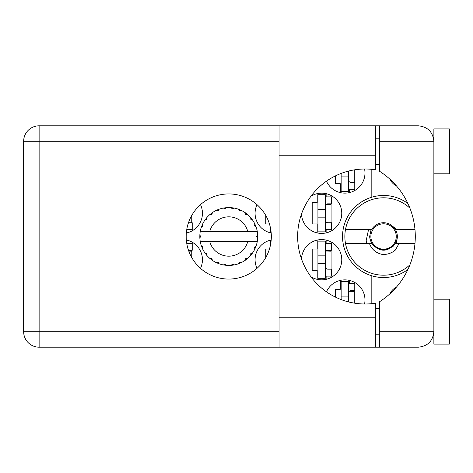 <?xml version="1.0" encoding="UTF-8"?>
<svg xmlns="http://www.w3.org/2000/svg" width="473" height="473" viewBox="0 0 473 473"><rect width="100%" height="100%" fill="white"/><g stroke="black" fill="none" stroke-linecap="round" stroke-linejoin="round"><path stroke-width="0.71" d="M396.469 185.907A14.397 14.397 0 0 1 389.882 179.161M186.332 233A20.126 20.126 0 0 0 200.505 204.661M257.016 204.661A20.126 20.126 0 0 0 271.189 233M301.526 213.944A20.126 20.126 0 0 0 321.971 233.402A20.126 20.126 0 0 0 331.407 195.686A20.126 20.126 0 0 0 310.998 196.2M364.577 303.991A20.126 20.126 0 0 0 326.465 291.811M310.998 276.8A20.126 20.126 0 0 0 341.766 259.718A20.126 20.126 0 0 0 321.971 239.598A20.126 20.126 0 0 0 301.526 259.056M271.189 240A20.126 20.126 0 0 0 257.016 268.339M326.465 181.189A20.126 20.126 0 0 0 364.577 169.009M200.505 268.339A20.126 20.126 0 0 0 186.332 240M270.71 229.263L270.71 232.899M265.755 215.446L265.755 223.96L269.439 223.96M317.152 193.664L317.152 202.598L312.198 202.598L312.198 223.96L317.152 223.96L317.152 232.899M340.371 280.353L340.371 289.287L335.416 289.287L335.416 297.097M317.152 240.101L317.152 249.04L312.198 249.04L312.198 270.402L317.152 270.402L317.152 279.336M270.71 240.101L270.71 243.737M269.439 249.04L265.755 249.04L265.755 257.554M335.416 175.903L335.416 183.713L340.371 183.713L340.371 192.647M371.175 169.275L371.175 197.395A41.021 41.021 0 0 0 371.175 275.605L371.175 303.725M407.897 203.473A41.021 41.021 0 0 0 371.175 197.395M389.882 293.839A14.397 14.397 0 0 1 396.469 287.093M371.175 275.605A41.021 41.021 0 0 0 407.897 269.527M186.811 243.311L186.811 240.101M191.76 257.554L191.76 250.276M349.352 192.647L349.352 189.442M354.301 182.477L354.301 169.884M326.128 279.336L326.128 276.131M326.128 243.311L326.128 240.101M331.082 269.161L331.082 250.276M349.352 283.558L349.352 280.353M354.301 303.116L354.301 290.523M326.128 232.899L326.128 229.689M326.128 196.869L326.128 193.664M331.082 222.724L331.082 203.839M186.811 232.899L186.811 229.689M191.76 222.724L191.76 215.446M348.577 171.072L348.577 191.606L341.145 191.606L341.145 173.414M348.577 189.442L354.768 189.442L354.768 182.477L351.055 182.477A2.477 2.477 0 0 1 348.577 180M348.577 176.902L341.145 176.902M433.871 173.804L449.35 173.804L449.35 128.916L433.871 128.916L433.871 141.297L379.689 141.297L379.689 125.818L375.663 125.818L375.663 169.831A67.491 67.491 0 0 0 297.647 236.5A67.491 67.491 0 0 0 375.663 303.169L375.663 317.767L279.07 317.767L279.07 347.182L375.663 347.182L375.663 317.767M433.871 299.196L449.35 299.196L449.35 344.084L433.871 344.084L433.871 141.297C432.884 131.961 427.728 126.805 418.392 125.818L379.689 125.818M433.28 137.064L433.67 138.831M433.274 335.948L433.871 334.795M228.761 193.93A42.57 42.57 0 0 0 186.191 236.5A42.57 42.57 0 0 0 228.761 279.07A42.57 42.57 0 0 0 271.331 236.5A42.57 42.57 0 0 0 228.761 193.93M375.663 334.795L379.689 334.795M375.663 308.485L379.689 308.485M375.663 164.515L379.689 164.515M375.663 138.205L379.689 138.205M433.558 138.205L433.871 138.205M379.689 141.297L379.689 171.356A77.401 77.401 0 0 1 379.689 301.644L379.689 331.703L433.871 331.703C432.884 341.039 427.728 346.195 418.392 347.182L39.129 347.182A15.479 15.479 0 0 1 23.65 331.703L23.65 141.297A15.479 15.479 0 0 1 39.129 125.818L279.07 125.818L279.07 317.767M379.689 347.182L379.689 331.703M186.74 243.311L192.227 243.311L192.227 250.276L188.514 250.276A2.477 2.477 0 0 0 188.479 250.276M188.78 251.116L191.76 251.198M188.609 250.649L191.76 250.885M325.353 241.141L325.353 278.295L317.927 278.295L317.927 241.141L325.353 241.141M325.353 243.311L331.549 243.311L331.549 250.276L327.83 250.276A2.477 2.477 0 0 0 325.353 252.753M325.353 276.131L331.549 276.131L331.549 269.161L327.83 269.161A2.477 2.477 0 0 1 325.353 266.683M326.039 251.045L331.082 251.198M326.577 250.619L331.082 250.885M325.353 263.591L317.927 263.591M325.353 255.852L317.927 255.852M348.577 296.098L341.145 296.098L341.145 281.394L348.577 281.394L348.577 301.928M341.145 296.098L341.145 299.586M348.577 283.558L354.768 283.558L354.768 290.523L351.055 290.523A2.477 2.477 0 0 0 348.577 293M349.257 291.291L354.301 291.445M349.795 290.865L354.301 291.132M325.353 194.705L325.353 231.859L317.927 231.859L317.927 194.705L325.353 194.705M325.353 196.869L331.549 196.869L331.549 203.839L327.83 203.839A2.477 2.477 0 0 0 325.353 206.317M325.353 229.689L331.549 229.689L331.549 222.724L327.83 222.724A2.477 2.477 0 0 1 325.353 220.247M326.039 204.608L331.082 204.756M326.577 204.176L331.082 204.442M325.353 217.148L317.927 217.148M325.353 209.409L317.927 209.409M186.74 229.689L192.227 229.689L192.227 222.724L188.514 222.724A2.477 2.477 0 0 1 188.479 222.724M257.028 231.545L257.282 231.545A28.948 28.948 0 0 1 257.679 235.164L256.62 236.76L257.684 237.688M257.684 237.718L257.684 235.318M240.816 262.817L241.348 262.568A28.948 28.948 0 0 0 245.038 260.44L247.669 258.418A28.948 28.948 0 0 0 250.678 255.408L252.694 252.777A28.948 28.948 0 0 0 254.829 249.088L256.094 246.031A28.948 28.948 0 0 0 257.194 241.916L257.282 241.455A28.948 28.948 0 0 0 257.679 237.836L257.708 236.5L256.626 236.5L257.69 235.436A28.948 28.948 0 0 1 257.702 236.045M199.819 236.955A28.948 28.948 0 0 0 199.831 237.564L200.895 236.76L199.843 235.164L199.831 237.564L200.895 236.5L199.813 236.5L200.895 236.5L199.837 235.359M206.459 254.953L206.843 255.408A28.948 28.948 0 0 0 209.852 258.418L212.483 260.44A28.948 28.948 0 0 0 216.167 262.568L219.23 263.833L218.171 262.273L216.439 262.692M218.674 263.632L219.23 263.833A28.948 28.948 0 0 0 223.345 264.939L226.632 265.371L225.201 264.135L223.345 264.939L223.93 265.04M226.041 265.318L226.632 265.371A28.948 28.948 0 0 0 230.889 265.371L234.176 264.939L232.48 264.117L231.185 265.347M233.591 265.04L234.176 264.939A28.948 28.948 0 0 0 238.291 263.833L241.348 262.568L239.498 262.213L238.291 263.833L238.847 263.632M245.812 258.725L246.38 259.464L247.669 258.418L245.658 258.654L245.038 260.44L245.528 260.097M250.986 253.552L251.725 254.119L252.694 252.777L250.814 253.528L250.678 255.408L251.062 254.953M255.893 246.587L256.094 246.031L254.533 247.089L254.829 249.088L255.077 248.556L254.829 249.088M247.787 241.455L209.734 241.455A19.659 19.659 0 0 0 247.787 241.455L256.981 241.455L257.194 241.916L257.282 241.455L256.183 241.455M209.734 241.455L200.239 241.455L200.321 241.916L200.54 241.455M200.298 241.78L200.321 241.916A28.948 28.948 0 0 0 201.427 246.031L202.692 249.088L202.988 247.089L201.427 246.031M202.882 247.219L202.018 247.58L202.692 249.088A28.948 28.948 0 0 0 204.821 252.777L205.164 253.268M206.606 253.398L204.821 252.777L206.843 255.408L206.606 253.398M211.709 258.725L211.135 259.464L212.483 260.44L211.863 258.654L209.852 258.418L210.308 258.802M206.535 253.552L205.796 254.119M199.843 237.836A28.948 28.948 0 0 0 200.239 241.455L200.321 241.916M255.077 224.444L254.829 223.912A28.948 28.948 0 0 0 252.694 220.223L250.678 217.592A28.948 28.948 0 0 0 247.669 214.582L245.038 212.56L245.528 212.903L245.038 212.56L245.658 214.346L247.669 214.582L247.213 214.198M209.734 231.545L247.787 231.545A19.659 19.659 0 0 0 209.734 231.545L200.54 231.545L200.321 231.084L200.487 231.545M201.628 226.413L201.427 226.969L202.988 225.911L202.692 223.912L202.444 224.444M199.843 235.164A28.948 28.948 0 0 1 200.239 231.545L201.338 231.545M205.164 219.732L204.821 220.223A28.948 28.948 0 0 0 202.692 223.912L201.427 226.969A28.948 28.948 0 0 0 200.321 231.084L200.239 231.545M247.787 231.545L257.253 231.392M257.271 231.498L257.194 231.084L256.981 231.545M257.282 231.545L257.194 231.084A28.948 28.948 0 0 0 256.094 226.969L255.893 226.413M254.533 225.911L256.094 226.969L254.829 223.912L254.533 225.911M250.678 217.592L250.915 219.602L252.694 220.223L252.357 219.732M245.038 212.56A28.948 28.948 0 0 0 241.348 210.432L240.816 210.183M239.498 210.787L241.348 210.432L238.291 209.167L239.498 210.787M238.847 209.368L238.291 209.167A28.948 28.948 0 0 0 234.176 208.061L233.591 207.96M232.48 208.883L234.176 208.061L230.889 207.629L232.48 208.883M231.48 207.682L230.889 207.629A28.948 28.948 0 0 0 226.632 207.629L226.041 207.682M225.201 208.865L226.632 207.629L223.345 208.061L225.201 208.865M223.93 207.96L223.345 208.061A28.948 28.948 0 0 0 219.23 209.167L218.674 209.368M218.171 210.727L219.23 209.167L216.167 210.432L218.171 210.727M216.705 210.183L216.167 210.432A28.948 28.948 0 0 0 212.483 212.56L211.993 212.903M211.863 214.346L212.483 212.56L209.852 214.582L211.863 214.346M210.308 214.198L209.852 214.582A28.948 28.948 0 0 0 206.843 217.592L206.459 218.047M206.701 219.472L206.843 217.592L204.821 220.223L206.701 219.472M202.882 225.781L202.018 225.42M206.535 219.448L205.796 218.881M211.709 214.275L211.135 213.536M218.041 210.621L217.681 209.758M225.101 208.729L224.982 207.801M232.414 208.729L232.539 207.801M251.725 218.881L251.234 219.253M239.48 210.621L239.841 209.758M245.812 214.275L246.38 213.536M255.503 225.42L254.935 225.656M257.69 237.564L256.626 236.5M254.64 247.219L255.503 247.58L256.094 246.031M239.48 262.379L239.841 263.242M232.414 264.271L232.539 265.199L234.176 264.939M202.444 248.556L202.692 249.088M224.982 265.199L225.101 264.271M409.92 264.833A38.697 38.697 0 0 1 345.491 229.535A38.697 38.697 0 0 1 409.92 208.167M396.291 243.465L397.149 238.759A13.776 13.776 0 0 0 395.446 229.535L389.841 224.237M397.149 238.759L395.446 243.465C387.523 252.428 379.6 252.428 371.672 243.465L369.975 238.8M345.491 243.465L371.672 243.465M395.446 243.465L414.981 243.465M399.082 243.465L395.375 250.04C391.597 253.244 387.216 254.705 382.231 254.415C375.976 253.061 371.707 249.407 369.431 243.465M345.491 229.535L371.672 229.535A13.776 13.776 0 0 1 389.746 224.19L396.965 229.535L395.446 229.535M395.375 250.04L392.543 252.062L389.38 253.498M368.556 229.535L366.137 240.881L367.001 243.465M389.935 224.285L390.45 224.569M414.981 229.535L396.965 229.535M396.256 236.5A12.694 12.694 0 0 1 383.562 249.194A12.694 12.694 0 0 1 370.867 236.5A12.694 12.694 0 0 1 383.562 223.806A12.694 12.694 0 0 1 396.256 236.5M393.051 246.486L394.405 243.938C389.19 250.122 383.065 251.234 376.017 247.273C372.139 244.724 370.016 241.129 369.655 236.5L371.074 229.535M279.07 141.297L39.129 141.297L39.129 331.703L279.07 331.703M39.129 125.818A15.479 15.479 0 0 0 23.65 141.297L39.129 141.297L39.129 125.818M23.65 331.703A15.479 15.479 0 0 0 39.129 347.182L39.129 331.703L23.65 331.703M375.663 155.233L279.07 155.233M375.663 125.818L279.07 125.818"/></g></svg>
